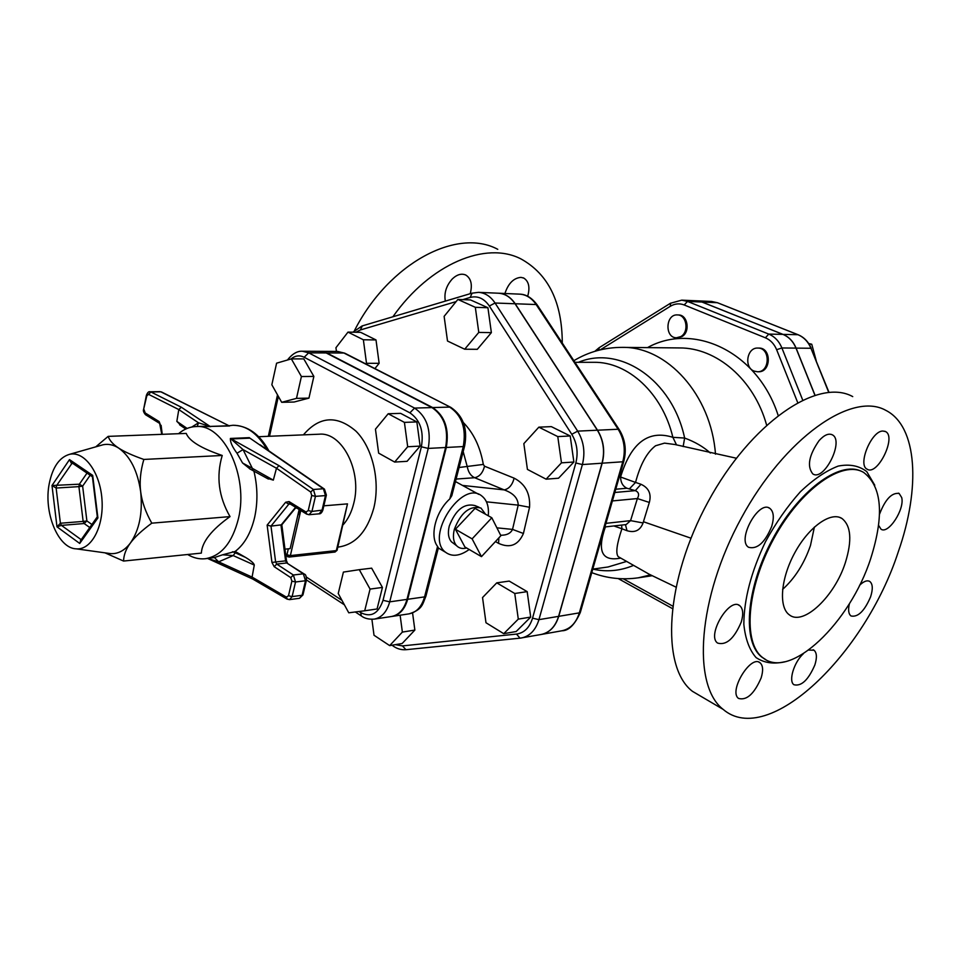 <?xml version="1.0" encoding="UTF-8"?>
<svg xmlns="http://www.w3.org/2000/svg" width="961" height="961" viewBox="0 0 961 961"><rect width="100%" height="100%" fill="white"/><g stroke="black" fill="none" stroke-linecap="round" stroke-linejoin="round"><path stroke-width="1.44" d="M620.301 557.897L618.187 556.611C615.545 553.248 616.794 543.962 621.923 528.754L627.004 530.7C634.861 533.031 640.218 530.448 643.065 522.952L649.336 502.447C651.57 493.93 648.783 487.864 640.975 484.272L635.545 482.422C640.278 464.511 646.957 452.295 655.57 445.76L664.507 443.129L674.826 444.499M702.959 697.518L692.449 691.331C660.399 666.922 665.06 580.444 708.113 501.714C750.817 422.768 817.943 377.217 852.731 396.605M392.905 316.77C430.096 263.746 486.086 240.658 521.15 259.026C548.419 274.233 562.137 302.247 562.281 343.065M504.909 293.501C508.321 283.363 513.679 277.981 520.97 277.369L523.865 278.125C528.862 281.405 530.148 287.459 527.685 296.264M445.339 301.117C443.934 293.069 446.276 285.657 452.355 278.882C457.112 274.426 461.628 273.176 465.917 275.11C471.142 278.594 472.572 284.792 470.205 293.706M497.762 249.319C457.112 227.325 389.001 263.05 354.549 330.44M870.75 558.437C884.36 515.252 882.018 486.602 863.723 472.476C842.509 459.526 800.549 489.137 773.665 538.881C746.529 588.456 742.601 643.233 762.938 657.792C790.206 680.388 850.233 622.668 870.75 558.437M898.319 551.722C865.068 654.405 768.163 748.211 723.128 709.362C691.776 685.301 697.578 598.078 741.303 518.099C784.693 437.88 851.746 391.151 885.766 410.323C917.611 426.324 920.686 487.912 898.319 551.722M803.348 653.744C793.978 662.165 788.248 681.193 793.942 684.737C801.378 686.562 808.345 679.98 814.856 664.976C817.138 657.66 816.862 652.747 814.039 650.249L808.754 650.056M761.148 677.889C763.382 670.526 763.034 665.505 760.103 662.826C750.805 654.297 728.27 691.488 738.565 698.431C746.721 700.677 754.253 693.842 761.148 677.889M741.243 622.067C743.586 614.091 743.093 608.625 739.766 605.694C729.423 596.673 706.287 635.726 717.639 643.089C726.348 645.576 734.216 638.572 741.243 622.067M771.719 526.376C774.314 517.438 773.677 511.432 769.809 508.345C758.565 499.768 736.486 540.442 748.655 547.302C757.304 549.536 764.992 542.569 771.719 526.376M849.416 603.616C847.974 609.887 848.515 614.007 851.014 615.977C857.957 617.455 864.492 611.076 870.606 596.817C873.056 589.045 872.792 583.94 869.801 581.477C867.158 580 863.735 581.273 859.554 585.321M878.594 525.367L881.009 529.187C888.312 534.652 904.89 509.222 901.694 497.558L899.136 493.461C891.76 492.428 885.201 499.384 879.483 514.327M882.919 431.033C871.435 430.672 857.32 465.028 867.158 469.208C877.585 476.163 896.865 436.582 885.477 431.549L882.919 431.033M819.06 440.643C808.898 455.298 806.808 466.385 812.814 473.917C824.106 481.713 844.587 440.57 832.262 434.804C828.55 433.087 824.154 435.033 819.06 440.643M676.532 444.919L672.868 437.327C648.423 429.579 630.993 442.805 620.578 477.016L619.244 477.124M845.38 562.581C834.773 596.252 803.48 626.176 789.462 614.932C778.458 607.472 780.632 578.63 794.759 552.839C808.742 526.952 830.784 511.264 841.932 518.46C851.074 525.739 852.227 540.442 845.38 562.581M782.602 589.405C794.939 578.222 804.237 563.566 810.483 545.464L814.387 527.048M481.473 556.635L464.896 546.989L455.418 529.259L475.034 508.393L491.816 517.763L472.115 538.869L481.473 556.635L500.873 535.697L491.816 517.763M455.418 529.259L472.115 538.869M466.626 547.986C462.481 549.091 459.13 548.311 456.559 545.68C453.376 541.932 452.631 536.502 454.325 529.379C460.896 512.489 469.773 505.366 480.944 508.033L485.545 514.267M453.844 543.626L451.442 541.812C448.355 538.196 447.622 532.959 449.255 526.087C455.562 509.823 464.127 502.975 474.938 505.558L479.046 507.252M291.339 358.885L303.796 358.909L313.863 376.424L308.937 398.118L296.493 398.371L301.406 376.532L291.339 358.885L276.588 363.186L271.843 384.76L281.681 402.311L296.493 398.371M313.863 376.424L301.406 376.532M308.937 398.118L294.102 402.022L281.681 402.311M388.196 413.747L400.641 413.362L416.858 421.927L420.125 446.108L407.092 461.316L394.671 462.061L407.692 446.745L404.413 422.384L388.196 413.747L375.451 429.171L378.646 453.136L394.671 462.061M416.858 421.927L404.413 422.384M420.125 446.108L407.692 446.745M343.401 572.083L338.236 593.526L348.759 612.806L364.712 610.776L370.069 589.081L359.282 569.669L343.401 572.083M370.069 589.081L382.43 587.435L371.655 568.167L359.282 569.669M382.43 587.435L377.072 608.974L364.712 610.776M457.88 299.448L470.506 299.928L487.924 307.736L491.371 332.638L478.782 332.41L475.323 307.316L457.88 299.448L444.126 316.349L447.502 341.023L464.704 349.215L478.782 332.41M487.924 307.736L475.323 307.316M491.371 332.638L477.305 349.311L464.704 349.215M538.845 427.164L551.314 426.624L570.209 435.982L573.873 462.013L558.533 478.218L546.1 479.179L561.464 462.842L557.776 436.594L538.845 427.164L523.841 443.634L527.421 469.412L546.1 479.179M573.873 462.013L561.464 462.842M570.209 435.982L557.776 436.594M496.765 582.846L509.21 581.093L527.181 591.64L530.7 617.082L516.153 631.533L503.732 633.671L518.291 619.124L514.76 593.49L496.765 582.846L482.542 597.55L485.978 622.74L503.732 633.671M527.181 591.64L514.76 593.49M530.7 617.082L518.291 619.124M371.907 619.304L374.009 635.245L389.661 645.612L402.371 632.086L400.124 615.208M412.569 612.926L414.864 630.068L402.371 632.086M414.864 630.068L402.142 643.51L389.661 645.612M347.99 332.11L360.627 332.326L376.003 339.93L363.366 339.774L347.99 332.11L335.942 347.714L336.434 351.426M376.003 339.93L379.139 363.306L366.501 363.318L363.366 339.774M379.139 363.306L374.91 368.592M365.961 364.015L366.501 363.318M680.784 336.59C689.397 332.025 686.647 314.655 677.373 314.92C665.432 314.019 664.58 338.092 676.544 337.767L680.784 336.59M677.373 314.92L678.502 314.968C687.776 314.691 690.527 332.05 681.914 336.602L676.544 337.767M754.085 371.09L757.484 371.763C770.205 372.279 770.53 347.594 757.785 348.074C746.913 347.377 743.742 367.366 754.085 371.09M757.785 348.074L758.89 348.074C771.635 347.606 771.299 372.267 758.589 371.763L757.484 371.763M809.126 344.194L811.745 344.23L816.213 360.687M808.682 343.509L811.745 344.23M696.293 300.793L702.095 302.042L783.023 334.392C788.945 336.879 793.305 341.455 796.104 348.11L814.964 395.091M802.651 399.932L781.906 347.966C779.095 341.239 774.71 336.602 768.752 334.092L687.511 301.418L681.745 300.156L696.232 300.793L701.986 302.042L782.915 334.38C788.837 336.879 793.197 341.455 795.996 348.11L814.868 395.127M284.985 549.163L290.15 548.623L299.147 509.498M323.857 505.822L347.486 503.876L337.143 550.076L335.041 552.034L337.095 550.281M297.742 515.613L300.337 510.231M288.324 556.851L290.378 555.59L286.955 554.797L287.627 556.755M92.004 524.562L86.886 520.922L83.151 521.415L84.172 523.529L86.886 520.922L82.634 486.134L79.367 484.188L78.91 486.626L82.634 486.134L90.166 475.251M87.019 473.1L79.367 484.188L51.99 485.509L56.134 488.056L78.91 486.626L83.151 521.415L60.399 523.24L56.987 526.82L61.42 525.379L84.172 523.529L89.841 527.589M72.111 462.962L69.492 459.61L71.522 463.55L72.892 463.478M81.397 539.445L79.715 543.445L81.132 539.818M96.977 517.583L97.914 517.919L97.217 515.937M92.52 477.749L92.688 475.371L92.112 476.56M49.263 483.587C52.675 466.962 59.486 457.196 69.685 454.289C84.4 450.829 100.22 472.488 101.974 499.54C104.004 526.58 91.355 550.233 76.303 548.851C58.056 548.491 43.377 512.285 49.263 483.587M361.877 616.277L361.3 615.905C364.495 618.416 368.808 619.497 374.237 619.124L391.499 616.506C398.995 615.016 404.149 609.31 406.983 599.388L445.604 447.502C448.751 429.207 444.21 415.909 431.969 407.584L326.127 352.927L319.857 351.33L302.427 351.233L308.685 352.843L304.169 357.264L409.891 412.834C420.173 419.933 424.005 431.249 421.374 446.793L383.019 600.313C378.454 613.683 371.018 617.791 360.711 612.613L359.006 611.496M252.635 579.002L207.684 558.485L218.64 561.849L233.163 555.566L222.556 554.809L235.157 551.446L245.56 557.416L235.301 552.803L233.163 555.566L254.281 565.068L252.082 577.093L252.875 579.123M245.56 557.416C251.073 560.731 253.98 563.29 254.281 565.068M252.911 470.349L252.335 468.331L242.556 462.986L249.968 468.908M273.32 480.128L252.335 468.331L243.037 449.592L230.964 438.949L249.92 438.144L323.413 488.753L313.394 489.485L278.99 465.641L276.48 468.247L273.32 480.128L266.678 478.11M182.206 426.564L176.836 421.386L178.806 409.578L181.341 407.224L150.925 391.98L160.835 391.824L228.982 425.759L232.982 425.267C246.256 425.23 257.596 433.339 267.014 449.58M161.388 391.92L228.982 425.759L210.063 426.42L229.607 425.963M181.341 407.224L210.063 426.42L198.495 422.804L197.233 426.504M201.87 426.336L210.675 426.624M326.32 495.287L322.86 510.039L311.941 511.444L315.448 496.356L313.394 489.485L310.715 492.044L276.48 468.247L243.037 449.592L237.007 453.244L242.556 462.986M278.99 465.641L230.4 438.444C230.123 442.012 232.334 446.949 237.007 453.244M260.023 444.775L324.073 488.861M287.243 599.208L286.39 597.105L252.082 577.093L218.64 561.849L214.435 557.56L205.137 558.749C221.234 556.131 232.334 542.737 238.46 518.556C248.863 476.224 223.757 423.585 195.9 426.552C189.653 426.816 183.863 429.195 178.542 433.699M222.556 554.809L214.435 557.56M235.157 551.446C244.49 544.31 250.989 532.887 254.677 517.162C257.92 501.978 257.644 486.542 253.86 470.878M187.635 554.497C193.329 557.921 199.167 559.338 205.137 558.749M295.592 507.312L280.972 525.199L285.597 560.864L286.486 560.804L281.825 524.79L270.99 526.111L288.793 504.189L290.342 504.069M310.715 492.044L311.736 495.492L308.241 510.579L305.982 512.009L289.033 501.57L285.633 502.255L267.134 525.114L270.99 526.111L275.627 561.969L271.951 562.473L274.197 566.69L290.787 577.645L291.88 581.141L288.492 595.76L286.39 597.105M108.125 553.284L110.695 553.632C118.107 554.053 124.69 550.497 130.432 542.977C139.405 529.907 142.817 512.826 140.678 491.744C137.603 470.914 130.264 456.355 118.683 448.09C113.506 444.787 108.305 443.682 103.079 444.763L100.593 445.472M95.776 446.841L108.161 436.378C109.638 440.606 113.146 444.511 118.683 448.09C124.149 451.682 132.534 455.466 143.838 459.442C140.474 471.082 139.417 481.845 140.678 491.744C141.88 501.654 145.579 512.129 151.778 523.168C141.856 530.496 134.744 537.103 130.432 542.977C126.047 548.863 123.753 554.893 123.561 561.056L104.977 552.839M108.161 436.378L186.23 433.411C189.173 440.979 201.173 448.343 222.219 455.466C216.033 476.392 218.627 496.765 230.027 516.598C211.516 529.835 201.954 542.004 201.354 553.104L123.561 561.056M230.027 516.598L151.778 523.168M222.219 455.466L143.838 459.442M541.283 634.452L541.355 634.44C549.716 632.614 555.518 626.572 558.737 616.337L602.187 463.19C605.178 451.286 603.628 440.282 597.514 430.204L515.192 303.76C510.723 297.165 505.198 293.658 498.603 293.225L498.519 293.225M615.761 489.221L626.908 488.248L635.317 490.639C638.801 492.092 639.485 494.735 637.383 498.555L630.56 520.634L626.176 524.562L604.901 526.964M626.908 488.248C622.812 486.218 620.698 482.482 620.578 477.016L635.545 482.422L629.575 488.656M614.824 492.476L635.317 490.639L640.975 484.272M612.397 500.933L637.383 498.555L649.336 502.447M605.947 523.349L630.56 520.634L643.065 522.952M625.455 524.658L627.004 530.7M621.635 525.078L621.923 528.754L613.863 525.955M605.37 526.916C596.889 551.314 601.982 561.717 620.638 558.113M464.583 446.156L451.814 495.684L449.796 498.927C435.693 511.552 429.435 536.238 437.567 546.413L438.372 547.878L425.999 595.88L424.57 596.889C421.735 606.703 416.581 612.361 409.086 613.851C422.804 609.478 422.48 604.073 425.903 596.276M391.848 616.457L392.184 616.409C399.68 614.92 404.833 609.214 407.668 599.292L446.288 447.466C449.436 429.183 444.895 415.885 432.654 407.56L326.812 352.927L320.205 351.342M519.901 638.176L405.938 649.708L520.021 638.164L541.211 634.464C549.572 632.638 555.362 626.608 558.593 616.361L602.03 463.202C605.034 451.286 603.472 440.294 597.358 430.216L515.036 303.76C510.567 297.165 505.042 293.646 498.447 293.213L478.434 292.348C485.041 292.781 490.578 296.336 495.059 303.015L489.353 306.018L571.771 434.3C577.032 443.081 578.378 452.643 575.819 462.986L532.538 618.175C529.583 627.629 524.238 632.927 516.501 634.08L402.467 645.9L395.343 644.651M463.178 451.61L467.334 466.95C468.355 472.307 470.794 475.899 474.65 477.713L504.201 489.894C509.054 488.837 512.369 484.921 514.147 478.17L484.536 466.217L483.311 464.427C480.308 447.129 473.665 433.171 463.37 422.564M462.505 485.425L504.201 489.894C513.438 493.209 518.099 498.303 518.195 505.138L529.547 507.264C530.412 493.642 525.283 483.948 514.147 478.17M486.458 501.822L518.195 505.138L512.537 529.403L523.421 533.487L529.547 507.264M498.891 537.836L498.579 543.361C509.991 548.515 518.279 545.223 523.421 533.487M496.897 527.841L512.537 529.403C510.675 533.355 506.711 535.301 500.645 535.253M488.272 515.793C489.089 506.759 486.999 500.213 482.014 496.152C462.205 478.818 424.354 536.983 445.616 552.311C452.114 557.032 459.983 556.095 469.208 549.488M710.371 453.027C703.512 446.841 694.935 441.844 684.64 438.048L672.868 437.327C662.465 393.109 627.821 361.576 593.706 362.309L574.954 362.321M683.151 446.565L684.64 438.048C672.328 379.667 619.761 344.819 578.366 362.321M690.947 538.184L643.426 521.739M874.774 485.233L866.75 471.611C859.122 465.713 849.62 463.863 838.232 466.073C826.076 470.758 813.438 479.347 800.333 491.816C787.443 506.243 775.815 522.904 765.461 541.788C751.166 571.879 743.958 599.376 743.838 624.254C745.304 638.813 749.376 649.912 756.055 657.564C763.983 662.922 773.485 664.339 784.548 661.817M765.376 659.414L762.229 657.396C742.18 643.005 745.628 589.489 771.959 540.322C798.05 490.987 839.47 460.283 861.38 471.31M717.519 302.739L711.62 301.466L717.711 302.847M702.095 302.042L717.35 302.703L798.279 334.848M783.023 334.392L797.918 334.704C803.816 337.167 808.153 341.684 810.94 348.266L828.983 392.316M796.104 348.11L810.94 348.266L828.73 392.34M795.996 348.11L781.906 347.966L776.632 349.696L797.654 402.479M782.915 334.38L768.752 334.092L765.4 337.804C770.482 339.966 774.23 343.93 776.632 349.696M701.986 302.042L687.511 301.418L684.196 304.961L765.4 337.804M670.634 303.135L670.273 306.307C674.802 303.592 679.439 303.147 684.196 304.961M599.292 347.618L598.679 350.248M600.241 349.864L670.273 306.307M672.556 606.031L623.257 578.798M778.122 415.308C757.7 351.81 693.542 321.875 647.498 347.618M715.489 454.193C711.176 394.731 666.91 346.416 622.223 347.377L679.415 347.93C716.486 347.618 754.013 379.415 766.59 425.002M295.423 508.165L296.793 508.045M258.641 436.714L319.304 434.204C342.14 431.813 362.321 471.407 353.744 503.36C351.594 512.081 348.086 519.216 343.197 524.742M347.486 503.876L336.326 550.593L290.378 555.59L300.769 510.507M288.336 548.803L286.955 554.797L285.597 553.92M337.852 547.133C355.114 544.875 367.102 531.841 373.805 508.057C380.46 481.137 372.64 447.778 356.002 431.201C336.951 414.912 319.424 416.137 303.412 434.865M290.955 359.006C295.147 355.57 299.544 354.993 304.169 357.264M269.524 436.27L278.366 396.388M341.96 600.349L306.319 577.032M72.195 463.01L56.591 485.581L56.134 488.056L60.399 523.24L61.42 525.379L81.217 539.698M51.99 485.509L56.987 526.82L79.715 543.445L97.914 517.919L92.688 475.371L69.492 459.61L51.99 485.509M383.019 600.313L389.71 601.85L428.234 448.415L421.374 446.793M445.604 447.502L428.234 448.415C431.381 429.927 426.816 416.485 414.563 408.077L409.891 412.834M431.969 407.584L414.563 408.077L308.685 352.843L326.127 352.927M355.306 611.965L361.3 615.905L360.711 612.613M374.237 619.124C381.733 617.635 386.887 611.869 389.71 601.85L406.983 599.388M235.301 552.803L232.502 551.722M187.119 428.426L176.836 421.386M159.958 391.62L150.048 391.776L150.925 391.98L148.559 394.346L178.806 409.578L198.495 422.804L191.816 427.02M249.343 437.651L230.4 438.444M311.736 495.492L315.448 496.356L325.467 495.588L326.38 495.059L324.446 489.113L323.413 488.753L325.467 495.588L321.947 510.591L319.028 513.835C320.445 514.075 321.707 512.898 322.8 510.279M274.197 566.69L276.744 564.083L286.714 562.954L303.328 573.813L293.357 575.002L276.744 564.083L275.627 561.969L285.597 560.864L286.714 562.954L304.024 573.885M302.967 594.907L299.484 598.295L302.102 595.279L292.132 596.601L295.532 581.982L305.502 580.744L303.328 573.813L304.409 574.137C305.742 574.378 306.415 576.372 306.427 580.108L305.502 580.744L302.102 595.279L303.027 594.631L306.367 580.372M287.94 599.28L289.525 599.628L292.132 596.601L288.492 595.76M291.88 581.141L295.532 581.982L293.357 575.002L290.787 577.645M285.633 502.255L288.793 504.189L289.862 503.768M307.436 514.303L309.022 514.712L311.941 511.444L308.241 510.579M305.982 512.009L306.775 514.207M289.033 501.57L289.453 503.516L306.403 513.967L309.022 514.712L319.028 513.835M267.134 525.114L271.951 562.473M146.42 395.223L146.805 395.836L148.559 394.346M143.669 409.11L146.805 395.836M145.88 414.948L144.054 409.722M159.97 423.645L159.142 421.567L144.979 412.846M160.667 425.603L159.142 421.567M162.241 434.324L161.112 425.351M623.749 461.448L580.432 612.073L579.339 612.866C576.12 622.98 570.341 628.95 561.993 630.764C568.732 630.8 574.858 624.662 580.348 612.373M537.187 304.913C531.913 297.814 526.051 294.222 519.601 294.138C526.184 294.559 531.697 298.03 536.142 304.541L537.403 305.238L619.136 429.495M515.192 303.76L536.142 304.541L618.139 429.243L619.328 429.783C625.191 439.441 626.692 449.916 623.821 461.208L622.764 461.773L579.339 612.866L558.737 616.337M597.514 430.204L618.139 429.243C624.218 439.177 625.767 450.024 622.764 461.773L602.187 463.19M592.781 569.116L608.025 566.99L626.344 561.512M437.567 546.413L424.57 596.889L407.668 599.292M344.735 353.167L337.623 351.438L345.191 353.396L450.493 407.212M326.812 352.927L343.894 353.011L450.949 407.452C463.262 415.933 467.827 428.738 464.656 445.856L463.274 446.565L449.796 498.927M432.654 407.56L449.676 407.092C461.905 415.32 466.433 428.474 463.274 446.565L446.288 447.466M392.04 645.203C396.244 648.567 400.869 650.068 405.938 649.708L402.467 645.9M558.593 616.361L538.941 619.653C535.709 630.032 529.907 636.134 521.535 637.96L520.021 638.164L516.501 634.08M602.03 463.202L582.39 464.559L538.941 619.653L532.538 618.175M597.358 430.216L577.669 431.129C583.808 441.351 585.381 452.487 582.39 464.559L575.819 462.986M515.036 303.76L495.059 303.015L577.669 431.129L571.771 434.3M472.139 293.129L470.157 297.442C477.689 295.556 484.08 298.415 489.353 306.018M362.369 325.887L360.315 329.983L456.139 301.598M462.746 299.64L470.157 297.442M355.858 332.242L360.315 329.983M459.082 467.49L483.311 464.427M456.103 479.071L474.65 477.713C479.515 476.716 482.806 472.872 484.536 466.217M495.432 541.56L498.579 543.361M592.829 569.116C606.511 572.179 620.001 570.978 633.275 565.512M652.075 575.735L638.344 577.801L650.477 574.906M618.86 557.02L649.204 574.234L675.835 587.051M674.838 444.499L736.306 458.205M464.908 274.678L465.917 275.11M523.048 277.777L523.865 278.125M762.938 657.792L765.845 659.678M831.385 434.42L832.262 434.804M884.781 431.249L885.477 431.549M898.451 493.149L899.136 493.461M869.02 581.093L869.801 581.477M813.102 649.744L814.039 650.249M758.95 662.189L760.103 662.826M738.48 605.01L739.766 605.694M768.644 507.78L769.809 508.345M839.602 517.366L841.932 518.46M692.449 691.331L723.128 709.362M451.442 541.812L456.559 545.68M717.567 302.763L798.074 334.728M811.24 348.35C808.477 341.804 804.117 337.275 798.135 334.752M696.353 300.793L711.62 301.466M594.847 351.33L599.111 347.726L670.454 303.256L681.745 300.156M618.199 578.57L672.256 608.493M285.813 555.566L289.105 557.056L335.041 552.034M72.039 462.902L71.27 462.385M81.072 539.89L80.412 540.839M80.436 540.803L97.325 516.766M92.424 476.776L71.234 462.349M92.424 476.872L97.301 516.694M287.435 360.027C292.276 353.84 297.273 350.909 302.427 351.233M277.501 394.863L268.323 436.318M306.463 579.951L344.41 604.829M268.383 479.058L249.5 468.716M179.575 424.762L185.773 429.014M232.982 425.267C247.722 425.591 259.686 434.12 268.888 450.877M201.93 426.336L195.9 426.552M281.825 524.79L295.94 507.516M287.435 563.05L286.486 560.804M299.484 598.295L289.525 599.628L286.858 598.979L252.503 578.906M150.048 391.776C148.727 391.295 147.501 392.508 146.372 395.415L143.633 409.302C142.985 410.611 143.609 412.413 145.483 414.696L159.658 423.405L161.772 434.336M76.303 548.851L110.695 553.632M69.685 454.289L103.079 444.763M541.355 634.44L561.993 630.764M320.554 351.342L337.623 351.438M392.184 616.409L409.086 613.851M352.855 332.194L362.057 325.971L471.839 293.213L478.434 292.348M438.336 547.998L445.616 552.311M455.466 481.557L478.854 494.41M573.873 360.687C588.649 351.81 604.769 347.377 622.223 347.377M638.344 577.801C622.272 580.084 606.751 578.366 591.772 572.636M498.603 293.225L519.601 294.138"/></g></svg>
